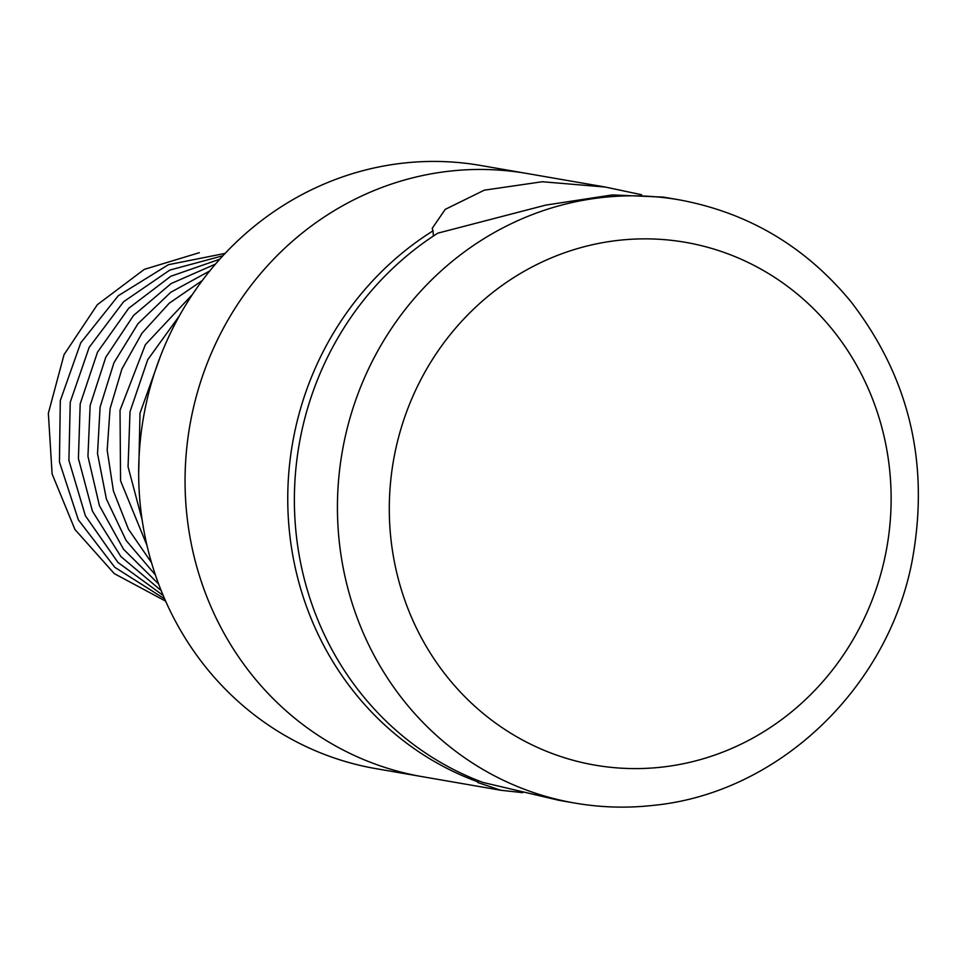 <?xml version="1.0" encoding="UTF-8"?>
<svg xmlns="http://www.w3.org/2000/svg" width="967" height="967" viewBox="0 0 967 967"><rect width="100%" height="100%" fill="white"/><g stroke="black" fill="none" stroke-linecap="round" stroke-linejoin="round"><path stroke-width="1.45" d="M605.294 187.042L480.406 165.43A306.104 289.012 99.8 0 0 143.418 417.756A306.104 289.012 99.8 0 0 375.994 768.656L422.374 776.682A306.104 289.012 -80.2 0 1 189.242 532.636A306.104 289.012 -80.2 0 1 330.303 213.091A306.104 289.012 -80.2 0 1 526.773 173.456A306.104 289.012 99.8 0 0 189.798 425.782A306.104 289.012 99.8 0 0 422.374 776.682L500.894 790.281L477.783 782.533L478.302 782.013A306.104 289.012 -80.2 0 1 288.831 525.093A306.104 289.012 -80.2 0 1 432.986 230.871L432.213 228.333L445.207 209.38L484.274 190.185L542.306 181.736L605.294 187.042L641.641 194.742M478.302 782.013L478.194 780.611M433.409 236.008L432.986 230.871M522.821 792.662L500.894 790.281M574.749 803.057L559.168 800.362L482.968 782.448A306.104 289.012 -80.2 0 1 295.455 526.241A306.104 289.012 -80.2 0 1 437.809 233.156L545.714 205.113L612.353 194.923L663.58 197.135L679.16 199.831C748.156 212.583 805.378 246.488 850.827 301.547C909.391 377.444 929.855 463.713 912.244 560.352C888.129 688.48 778.012 793.363 653.148 805.39C626.858 808.315 600.737 807.542 574.749 803.057A306.104 289.012 -80.2 0 1 342.173 452.157A306.104 289.012 -80.2 0 1 679.16 199.831M199.371 252.677L144.301 269.37L97.329 304.714L64.064 354.599L48.35 413.26L52.097 473.89L74.942 529.493L114.287 573.624L165.635 601.148M225.13 253.39L168.391 264.704L118.252 295.745L80.72 342.886L60.292 400.568L59.446 461.96L78.339 519.823L114.831 567.339L164.632 598.875M222.93 255.747L169.841 270.059L123.595 301.728L89.157 347.395L70.24 402.224L68.911 460.401L85.374 515.762L117.938 562.431L163.169 595.454M219.787 259.204L170.784 276.272L128.708 308.255L97.51 352.157L80.188 403.868L78.412 458.551L92.397 511.084L120.863 556.521L161.199 590.632M215.484 264.1L171.123 283.573L133.531 315.484L105.778 357.258L90.136 405.499L87.949 456.327L99.396 505.596L123.595 549.329L158.624 583.995M209.766 270.941L170.7 292.324L138.015 323.667L113.925 362.806L100.097 407.107L97.522 453.571L106.394 499.032L126.109 540.444L155.409 574.966M202.296 280.527L169.322 303.13L142.016 333.156L121.902 368.983L110.069 408.678L107.18 450.102L113.417 491.006L128.454 529.215L151.505 562.625M192.53 294.355L145.376 344.663L120.029 410.226L120.561 480.804L146.972 545.388M179.451 315.762L147.721 359.724L130.013 411.712L128.067 466.783L142.101 519.69M160.474 356.182L140.01 413.139L138.68 473.878M661.863 767.121A265.284 250.477 99.8 0 0 845.871 347.83A265.284 250.477 99.8 0 0 412.885 396.252A265.284 250.477 99.8 0 0 661.863 767.121"/></g></svg>

